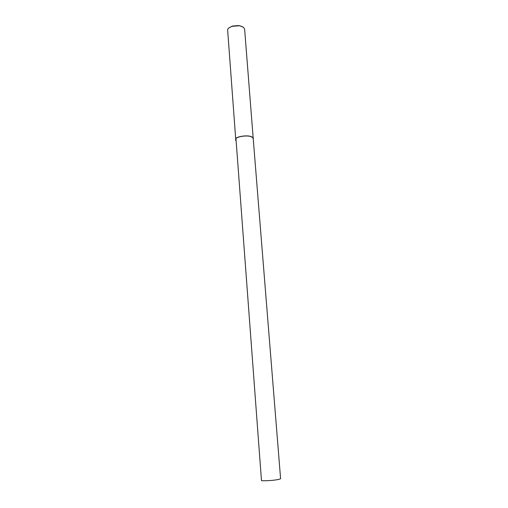 <?xml version="1.0" encoding="UTF-8"?>
<svg xmlns="http://www.w3.org/2000/svg" width="508" height="508" viewBox="0 0 508 508"><rect width="100%" height="100%" fill="white"/><g stroke="black" fill="none" stroke-linecap="round" stroke-linejoin="round"><path stroke-width="0.76" d="M253.263 139.198L244.64 29.394C244.164 27.47 242.316 26.257 239.097 25.756L232.137 26.321C229.476 27.305 227.971 28.397 227.609 29.591L235.82 140.519M242.646 26.88L238.862 25.54L232.34 26.067L229 27.883M253.429 138.417C251.104 133.566 234.798 136.804 235.763 138.976L235.541 139.852M235.985 138.982L261.468 480.473C260.648 481.26 278.632 480.435 280.587 478.657L253.2 138.436C250.939 133.712 235.045 136.862 235.985 138.982"/></g></svg>
